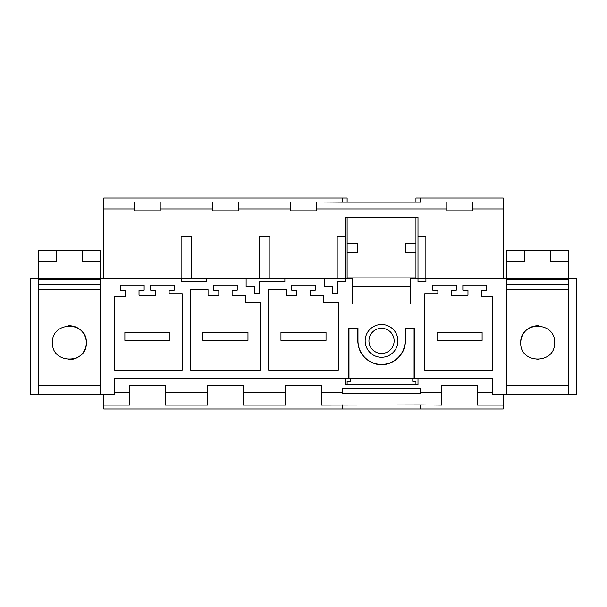 <?xml version="1.0" encoding="UTF-8"?>
<svg xmlns="http://www.w3.org/2000/svg" width="607" height="607" viewBox="0 0 607 607"><rect width="100%" height="100%" fill="white"/><g stroke="black" fill="none" stroke-linecap="round" stroke-linejoin="round"><path stroke-width="0.91" d="M415.954 202.154L415.954 198.011L420.568 198.011L420.568 202.01L446.782 202.002L446.782 208.922L316.3 208.922L316.3 202.002L342.523 202.154L342.523 198.011L103.782 198.011L103.782 278.917M342.523 198.011L347.128 198.011L347.128 202.154M160.218 208.922L212.655 208.922L212.655 202.002L160.218 202.002L160.218 210.811L134.61 210.811L134.61 202.002L103.782 202.002M316.3 208.922L316.3 210.811L290.7 210.811L290.7 202.002L238.263 202.002L238.263 210.811L212.655 210.811L212.655 208.922M492.459 392.805L477.512 392.805L477.512 405.097L503.218 405.097L503.218 408.989L420.568 408.989L420.568 404.907L321.422 405.097L321.422 385.437L285.578 385.437L285.578 392.805L243.377 392.805L243.377 385.437L207.533 385.437L207.533 392.805L165.339 392.805L165.339 385.437L129.488 385.437L129.488 392.805L114.541 392.805M129.488 392.805L129.488 405.097L103.782 405.097L103.782 408.989L420.568 408.989M150.695 290.184L155.809 290.184L155.809 295.305L139.018 295.305L139.018 290.184L144.14 290.184L144.14 285.062L120.581 285.062L120.581 290.184L125.702 290.184L125.702 296.846L114.632 296.846L114.632 370.08L182.244 370.08L182.244 293.773L169.125 293.773L169.125 290.184L174.247 290.184L174.247 285.062L150.695 285.062L150.695 290.184M207.533 392.805L207.533 405.097L165.339 405.097L165.339 392.805M342.523 378.267L114.541 378.267L492.459 378.267L418.003 378.267L418.003 384.481L345.08 384.481L345.08 378.267M181.819 281.823L206.828 281.823L206.828 278.917L181.819 278.917L181.819 281.823M285.578 392.805L285.578 405.097L243.377 405.097L243.377 392.805M103.782 405.097L103.782 394.14M524.865 250.395L524.865 261.313L506.64 261.313L506.64 250.395L568.607 250.395L568.607 278.917L425.924 278.917L425.924 281.823L418.003 281.823L418.003 236.927L425.886 236.927L425.886 278.917M410.734 278.917L418.003 278.917L418.003 278.302L410.734 278.302L410.734 304.008L352.356 304.008L352.356 278.917L345.08 278.917L345.08 236.927L337.196 236.927L337.196 278.917M345.08 281.823L345.08 278.917L324.176 278.917L324.176 286.405L332.37 286.405L332.37 293.576L337.613 293.576L337.613 281.823L345.08 281.823M324.176 278.917L284.873 278.917L284.873 281.823L259.576 281.823L259.576 293.576L254.325 293.576L254.325 286.405L246.138 286.405L254.325 286.405M284.873 278.917L246.138 278.917L246.138 286.405M246.138 278.917L206.828 278.917M181.114 278.917L181.114 236.927L191.759 236.927L191.759 278.917L100.352 278.917L100.352 394.14L30.35 394.14L30.35 278.917L38.393 278.917L38.393 289.873L38.385 284.44L100.352 284.44L100.352 279.69L38.393 279.69M114.541 378.267L114.541 394.14L100.352 394.14M348.767 378.267L348.767 328.038L357.766 328.258L357.766 340.884C358.441 352.356 364.2 359.981 375.05 363.76C389.519 368.441 405.878 356.074 405.324 340.884L405.324 328.258L414.095 328.258L414.095 378.267M414.315 378.267L414.315 328.038L405.097 328.038L405.097 340.884A23.559 23.559 0 0 1 381.545 364.435A23.559 23.559 0 0 1 357.986 340.884L357.986 328.038L348.767 328.038M506.648 279.69L568.607 279.69L568.607 385.179L506.64 385.179L506.648 394.14L492.459 394.14L492.459 378.267M506.64 261.313L506.648 289.873L568.607 289.873M245.44 302.468L245.44 295.305L232.117 295.305L232.117 290.184L237.238 290.184L237.238 285.062L213.679 285.062L213.679 290.184L218.801 290.184L218.801 295.305L208.057 295.305L208.057 289.66L190.621 289.66L190.621 370.08L260.289 370.08L260.289 302.468L245.44 302.468M268.666 370.08L338.334 370.08L338.334 302.468L323.485 302.468L323.485 295.305L310.154 295.305L310.154 290.184L315.276 290.184L315.276 285.062L291.724 285.062L291.724 290.184L296.846 290.184L296.846 295.305L286.102 295.305L286.102 289.66L268.666 289.66L268.666 370.08L338.334 370.08M381.545 324.495A16.389 16.389 0 0 1 397.926 340.884A16.389 16.389 0 0 1 381.545 357.273A16.389 16.389 0 0 1 365.156 340.884A16.389 16.389 0 0 1 381.545 324.495M456.305 285.062L432.753 285.062L432.753 290.184L437.875 290.184L437.875 293.773L424.725 293.773L424.725 370.111L492.398 370.111L492.398 296.846L481.298 296.846L481.298 290.184L486.419 290.184L486.419 285.062L462.86 285.062L462.86 290.184L467.982 290.184L467.982 295.305L451.191 295.305L451.191 290.184L456.305 290.184L456.305 285.062M420.568 404.907L441.661 405.097L441.661 392.805L420.568 392.805L420.568 393.548L342.523 393.548L342.523 392.805L321.422 392.805M342.523 392.805L342.523 388.51L420.568 388.51L420.568 393.548M441.661 392.805L441.661 385.437L477.512 385.437L477.512 392.805M134.61 208.922L103.782 208.922M56.603 250.395L100.352 250.395L100.352 278.917L38.393 278.917L38.385 250.395L56.603 250.395L56.603 261.313L38.385 261.313M420.568 202.01L420.568 198.011L503.218 198.011L503.218 278.917M503.218 208.922L472.39 208.922L472.39 210.811L446.782 210.811L446.782 208.922L446.782 210.811M290.7 208.922L238.263 208.922M259.151 278.917L259.151 236.927L269.804 236.927L269.804 278.917M418.003 236.927L418.003 217.192L345.08 217.192L345.08 236.927L337.196 236.927M190.621 370.08L260.289 370.08M342.523 408.989L342.523 404.907M324.176 286.405L332.37 286.405M342.523 202.154L420.568 202.154M100.352 284.44L100.352 385.179L38.393 385.179L38.393 394.14M503.218 405.097L503.218 394.14M503.218 202.002L472.39 202.002L472.39 208.922M418.003 281.823L425.924 281.823M425.924 278.917L418.003 278.917M568.607 394.14L568.607 278.917L576.65 278.917L576.65 394.14L506.648 394.14M410.734 304.008L399.467 304.008M355.429 304.008L352.356 304.008M345.08 278.302L352.356 278.302L352.356 278.917M348.995 378.267L348.995 328.258M347.128 243.073L357.371 243.073L357.371 252.292L347.128 252.292M347.128 217.192L347.128 278.302M350.307 378.267L350.307 381.34L347.128 381.34L347.128 384.481M415.954 278.302L415.954 217.192M415.954 384.481L415.954 381.34L412.783 381.34L412.783 378.267M352.356 286.087L410.734 286.087M415.954 243.073L405.711 243.073L405.711 252.292L415.954 252.292M415.954 277.892L347.128 277.892M482.117 332.181L437.055 332.181L437.055 340.368L482.117 340.368L482.117 332.181M169.945 332.181L124.883 332.181L124.883 340.368L169.945 340.368L169.945 332.181M247.99 332.181L202.928 332.181L202.928 340.368L247.99 340.368L247.99 332.181M326.035 332.181L280.965 332.181L280.965 340.368L326.035 340.368L326.035 332.181M506.64 385.179L506.64 289.873M554.563 342.689A16.897 16.897 0 0 0 554.563 342.674C555.602 320.891 519.744 320.86 520.768 342.674C519.729 364.458 555.587 364.496 554.563 342.674A16.897 16.897 0 0 0 554.563 342.652M568.607 284.44L506.648 284.44M568.607 261.313L550.466 261.313L550.466 250.395M568.607 278.408L506.64 278.408M538.417 325.792A16.897 16.897 0 0 0 520.768 342.674M536.914 359.556A16.897 16.897 0 0 0 538.652 359.549M100.352 385.179L38.385 385.179L38.385 289.873L100.352 289.873M68.659 359.556A16.897 16.897 0 0 0 86.308 342.674C87.34 320.891 51.489 320.86 52.513 342.674C51.474 364.458 87.325 364.496 86.308 342.674A16.897 16.897 0 0 0 68.416 325.807M100.352 261.313L82.211 261.313L82.211 250.395M100.352 278.408L38.385 278.408L100.352 278.408M370.49 334.844A12.595 12.595 0 0 1 387.577 329.829A12.595 12.595 0 0 1 392.592 346.923A12.595 12.595 0 0 1 375.505 351.931A12.595 12.595 0 0 1 370.49 334.844"/></g></svg>
